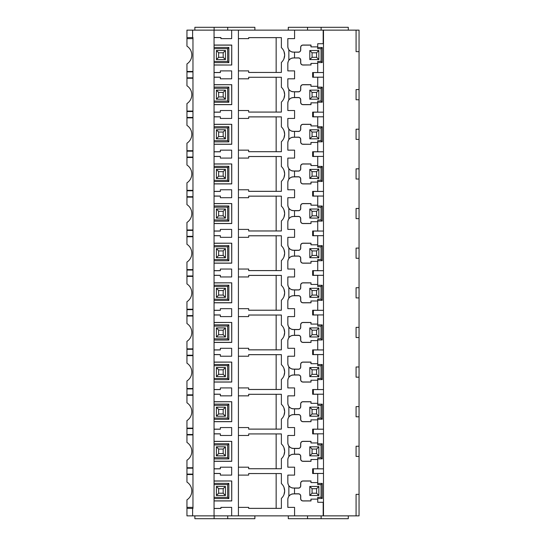 <?xml version="1.0" encoding="UTF-8"?>
<svg xmlns="http://www.w3.org/2000/svg" width="546" height="546" viewBox="0 0 546 546"><rect width="100%" height="100%" fill="white"/><g stroke="black" fill="none" stroke-linecap="round" stroke-linejoin="round"><path stroke-width="0.82" d="M359.05 494.355L356.081 494.355L356.081 515.868L359.05 515.868L359.05 51.645L356.081 51.645L356.081 30.132L238.418 30.132L238.418 515.868L294.574 515.868L294.574 507.377L287.831 507.377L287.831 499.453L287.844 507.377M356.081 30.132L359.05 30.132L359.05 51.645M294.574 515.868L323.491 515.868L323.491 30.132M359.05 89.571L356.081 89.571L356.081 99.768L359.05 99.768M359.05 129.204L356.081 129.204L356.081 139.394L359.05 139.394M359.05 168.83L356.081 168.83L356.081 179.02L359.05 179.02M359.05 208.463L356.081 208.463L356.081 218.653L359.05 218.653M359.05 248.089L356.081 248.089L356.081 258.278L359.05 258.278M359.05 287.722L356.081 287.722L356.081 297.911L359.05 297.911M359.05 327.347L356.081 327.347L356.081 337.537L359.05 337.537M359.05 366.98L356.081 366.98L356.081 377.17L359.05 377.17M359.05 406.606L356.081 406.606L356.081 416.796L359.05 416.796M359.05 446.232L356.081 446.232L356.081 456.429L359.05 456.429M323.491 515.868L356.081 515.868M323.491 77.157L312.64 77.225L317.724 77.218L317.724 86.302L310.933 86.302L310.933 84.76L303.003 84.76A2.266 2.266 0 0 0 300.737 87.026L300.737 89.571A2.259 2.259 0 0 1 298.478 91.837L294.512 91.837L294.512 97.502L298.478 97.502A2.259 2.259 0 0 1 300.737 99.768L300.737 102.314A2.266 2.266 0 0 0 303.003 104.579L310.933 104.579L310.933 102.832L317.724 102.832L317.724 112.155L323.491 112.162L313.349 112.183L313.349 116.783L312.64 116.858L312.64 112.114L313.349 112.183M323.491 72.55L313.349 72.557L313.349 77.157M317.724 77.218L323.491 77.177M317.724 77.184L317.724 87.142L322.256 87.142L322.256 102.198L321.062 101.003L317.724 101.003L317.724 112.155M312.64 112.114L317.724 112.121M323.491 116.783L313.349 116.783M287.844 118.448L287.844 125.805C288.151 129.238 289.994 131.088 293.379 131.354L298.478 131.361C299.809 131.272 300.532 130.555 300.641 129.204L300.737 129.204A2.259 2.259 0 0 1 298.478 131.463L293.379 131.374C291.844 131.484 290.335 130.699 288.854 129.013A5.549 5.549 0 0 1 287.831 125.805L287.831 118.448L294.574 118.448L294.574 110.524L287.831 110.524L287.844 103.16C288.151 99.727 289.994 97.877 293.379 97.618L298.478 97.604C299.809 97.693 300.532 98.416 300.641 99.768L300.641 102.314C300.757 103.788 301.549 104.573 303.003 104.675L311.008 104.655L311.008 102.832M311.008 125.928L311.008 124.311L303.003 124.297C301.549 124.392 300.757 125.177 300.641 126.658L300.641 129.204M317.724 126.768L322.256 126.768L322.256 141.83L317.724 141.83L317.724 140.636L321.062 140.636L321.062 127.962L317.724 127.962L317.724 116.81L317.724 125.928L310.933 125.928L310.933 124.386L303.003 124.386A2.266 2.266 0 0 0 300.737 126.658L300.737 129.204M317.724 116.851L312.64 116.858M281.381 62.435A9.964 9.964 0 0 0 281.381 47.645L281.381 37.619L276.153 37.647L276.153 72.434L281.381 72.441L281.381 62.435L281.381 72.441L248.655 72.461L248.655 70.891L238.418 70.891M238.418 38.623L248.655 38.623L248.655 37.619L281.381 37.619M294.574 30.132L294.574 38.623L287.831 38.623L287.831 46.547A5.549 5.549 0 0 0 288.854 49.754C290.335 51.44 291.844 52.225 293.379 52.116L298.478 52.204A2.259 2.259 0 0 0 300.737 49.945L300.737 47.4A2.266 2.266 0 0 1 303.003 45.127L310.933 45.127L310.933 46.874L317.724 46.874M288.854 60.326A5.549 5.549 0 0 0 287.831 63.534C288.151 60.101 289.994 58.251 293.379 57.985C291.878 57.835 290.37 58.62 288.854 60.326L288.854 49.754M287.831 70.891L287.831 63.534L287.844 70.891L294.574 70.891L294.574 78.815L287.831 78.815L287.831 86.179A5.549 5.549 0 0 0 288.854 89.38C290.335 91.066 291.844 91.858 293.379 91.742L298.478 91.735C299.809 91.646 300.532 90.923 300.641 89.571L300.737 89.571M294.512 97.502L293.379 97.591C291.803 97.502 290.295 98.287 288.854 99.959A5.549 5.549 0 0 0 287.831 103.16L287.831 110.524M311.008 142.465L311.008 144.28L303.003 144.205A2.266 2.266 0 0 1 300.737 141.94L300.737 139.394A2.259 2.259 0 0 0 298.478 137.135L293.379 137.223C291.803 137.128 290.295 137.92 288.854 139.585A5.549 5.549 0 0 0 287.831 142.793L287.831 150.15L294.574 150.15L294.574 158.074L287.831 158.074L287.831 165.438A5.549 5.549 0 0 0 288.854 168.639C290.335 170.325 291.844 171.116 293.379 171L294.512 171.035L294.512 176.822L293.379 176.877L298.478 176.863C299.809 176.952 300.532 177.668 300.641 179.02L300.641 181.572C300.757 183.046 301.549 183.831 303.003 183.927L311.008 183.913L311.008 182.091M293.379 176.849C291.803 176.761 290.295 177.546 288.854 179.218A5.549 5.549 0 0 0 287.831 182.419L287.831 189.776L294.574 189.776L294.574 197.707L287.831 197.707L287.831 205.064A5.549 5.549 0 0 0 288.854 208.272C290.335 209.957 291.844 210.742 293.379 210.633L294.512 210.66L294.512 216.448L293.379 216.503L298.478 216.489C299.809 216.578 300.532 217.301 300.641 218.653L300.641 221.198C300.757 222.672 301.549 223.464 303.003 223.56L311.008 223.539L311.008 221.724M287.844 229.409L287.831 222.051C288.151 218.612 289.994 216.769 293.379 216.503C291.803 216.387 290.295 217.178 288.854 218.844A5.549 5.549 0 0 0 287.831 222.051L287.831 229.409L294.574 229.409L294.574 237.333L287.831 237.333L287.831 244.697A5.549 5.549 0 0 0 288.854 247.898C290.335 249.583 291.844 250.375 293.379 250.259L294.512 250.293L294.512 256.081L293.379 256.135L298.478 256.122C299.809 256.21 300.532 256.927 300.641 258.278L300.641 260.831C300.757 262.305 301.549 263.09 303.003 263.186L311.008 263.172L311.008 261.35M293.379 256.108C291.803 256.019 290.295 256.804 288.854 258.476A5.549 5.549 0 0 0 287.831 261.677L287.831 269.035L294.574 269.035L294.574 276.965L287.831 276.965L287.831 284.323A5.549 5.549 0 0 0 288.854 287.524C290.335 289.216 291.844 290.001 293.379 289.892L294.512 289.919L294.512 295.707L293.379 295.761L298.478 295.748C299.809 295.836 300.532 296.56 300.641 297.911L300.641 300.457C300.757 301.931 301.549 302.723 303.003 302.818L311.008 302.798L311.008 300.983M293.379 295.741C291.803 295.645 290.295 296.437 288.854 298.102A5.549 5.549 0 0 0 287.831 301.303L287.831 308.667L294.574 308.667L294.574 316.591L287.831 316.591L287.831 323.949A5.549 5.549 0 0 0 288.854 327.156C290.335 328.842 291.844 329.634 293.379 329.518L294.512 329.552L294.512 335.34L293.379 335.387L298.478 335.38C299.809 335.469 300.532 336.186 300.641 337.537L300.641 340.083C300.757 341.564 301.549 342.349 303.003 342.444L311.008 342.431L311.008 340.608M287.844 348.293L287.831 340.936C288.151 337.503 289.994 335.654 293.379 335.387C291.803 335.278 290.295 336.063 288.854 337.728A5.549 5.549 0 0 0 287.831 340.936L287.831 348.293L294.574 348.293L294.574 356.224L287.831 356.224L287.831 363.581A5.549 5.549 0 0 0 288.854 366.782C290.335 368.475 291.844 369.26 293.379 369.151L294.512 369.178L294.512 374.965L293.379 375.02L298.478 375.006C299.809 375.095 300.532 375.819 300.641 377.17L300.641 379.716C300.757 381.19 301.549 381.982 303.003 382.077L311.008 382.057L311.008 380.234M293.379 375C291.803 374.904 290.295 375.689 288.854 377.361A5.549 5.549 0 0 0 287.831 380.562L287.831 387.926L294.574 387.926L294.574 395.85L287.831 395.85L287.831 403.207A5.549 5.549 0 0 0 288.854 406.415C290.335 408.101 291.844 408.886 293.379 408.777L294.512 408.804L294.512 414.598L293.379 414.646L298.478 414.639C299.809 414.728 300.532 415.445 300.641 416.796L300.641 419.342C300.757 420.823 301.549 421.608 303.003 421.703L311.008 421.689L311.008 419.867M293.379 414.626C291.803 414.53 290.295 415.322 288.854 416.987A5.549 5.549 0 0 0 287.831 420.195L287.831 427.552L294.574 427.552L294.574 435.476L287.831 435.476L287.831 442.84A5.549 5.549 0 0 0 288.854 446.041C290.335 447.734 291.844 448.519 293.379 448.409L294.512 448.437L294.512 454.224L293.379 454.279L298.478 454.265C299.809 454.354 300.532 455.077 300.641 456.429L300.641 458.974C300.757 460.449 301.549 461.233 303.003 461.336L311.008 461.315L311.008 459.493M287.844 467.185L287.831 459.821C288.151 456.388 289.994 454.538 293.379 454.279C291.803 454.163 290.295 454.948 288.854 456.62A5.549 5.549 0 0 0 287.831 459.821L287.831 467.185L294.574 467.185L294.574 475.109L287.831 475.109L287.831 482.466A5.549 5.549 0 0 0 288.854 485.674C290.335 487.36 291.844 488.144 293.379 488.035L294.512 488.063L294.512 493.857L293.379 493.905C289.994 494.171 288.151 496.021 287.844 499.453L287.831 499.453A5.549 5.549 0 0 1 288.854 496.246C290.295 494.58 291.803 493.789 293.379 493.884L298.478 493.898C299.809 493.987 300.532 494.703 300.641 496.055L300.641 498.6C300.757 500.081 301.549 500.866 303.003 500.962L311.008 500.941L311.008 499.126M238.418 507.377L248.655 507.377L248.655 508.381L281.381 508.381L281.381 498.355A9.964 9.964 0 0 0 281.381 483.565L281.381 473.559L281.381 483.565M248.655 508.353L276.153 508.353L276.153 473.566L281.381 473.559L248.655 473.539L248.655 475.109L238.418 475.109M248.655 468.748L281.381 468.748L281.381 458.722A9.964 9.964 0 0 0 281.381 443.939L281.381 433.927L276.153 433.933L276.153 468.727L248.655 468.727L248.655 467.185L238.418 467.185M281.381 458.722L281.381 468.748L276.153 468.727M238.418 435.476L248.655 435.476L248.655 433.913L281.381 433.913L281.381 443.939M281.381 419.096A9.964 9.964 0 0 0 281.381 404.306L281.381 394.301L276.153 394.308L276.153 429.095L281.381 429.101L281.381 419.096L281.381 429.122L248.655 429.122L248.655 427.552L238.418 427.552M238.418 395.85L248.655 395.85L248.655 394.28L281.381 394.28L281.381 404.306M281.381 379.463A9.964 9.964 0 0 0 281.381 364.68L281.381 354.668L276.153 354.675L276.153 389.469L281.381 389.475L281.381 379.463L281.381 389.489L248.655 389.489L248.655 387.926L238.418 387.926M238.418 356.224L248.655 356.224L248.655 354.654L281.381 354.654L281.381 364.68M248.655 349.863L281.381 349.863L281.381 339.837A9.964 9.964 0 0 0 281.381 325.047L281.381 315.042L276.153 315.049L276.153 349.843L248.655 349.836L248.655 348.293L238.418 348.293M281.381 339.837L281.381 349.863L276.153 349.843M238.418 316.591L248.655 316.591L248.655 315.022L281.381 315.022L281.381 325.047M281.381 300.204A9.964 9.964 0 0 0 281.381 285.421L281.381 275.416L276.153 275.416L276.153 310.21L281.381 310.217L281.381 300.204L281.381 310.237L248.655 310.237L248.655 308.667L238.418 308.667M238.418 276.965L248.655 276.965L248.655 275.396L281.381 275.396L281.381 285.421M281.381 260.579A9.964 9.964 0 0 0 281.381 245.796L281.381 235.783L276.153 235.79L276.153 270.584L281.381 270.584L281.381 260.579L281.381 270.604L248.655 270.604L248.655 269.035L238.418 269.035M238.418 237.333L248.655 237.333L248.655 235.763L281.381 235.763L281.381 245.796M281.381 220.946A9.964 9.964 0 0 0 281.381 206.163L281.381 196.157L276.153 196.157L276.153 230.951L281.381 230.958L281.381 220.946L281.381 230.978L248.655 230.978L248.655 229.409L238.418 229.409M238.418 197.707L248.655 197.707L248.655 196.137L281.381 196.137L281.381 206.163M248.655 191.346L281.381 191.346L281.381 181.32A9.964 9.964 0 0 0 281.381 166.537L281.381 156.525L276.153 156.531L276.153 191.325L248.655 191.325L248.655 189.776L238.418 189.776M281.381 181.32L281.381 191.346L276.153 191.325M238.418 158.074L248.655 158.074L248.655 156.511L281.381 156.511L281.381 166.537M281.381 141.694A9.964 9.964 0 0 0 281.381 126.904L281.381 116.899L276.153 116.905L276.153 151.692L281.381 151.699L281.381 141.694L281.381 151.72L248.655 151.72L248.655 150.15L238.418 150.15M238.418 118.448L248.655 118.448L248.655 116.878L281.381 116.878L281.381 126.904M281.381 102.061A9.964 9.964 0 0 0 281.381 87.278L281.381 77.266L276.153 77.273L276.153 112.066L281.381 112.073L281.381 102.061L281.381 112.087L248.655 112.087L248.655 110.524L238.418 110.524M238.418 78.815L248.655 78.815L248.655 77.252L281.381 77.252L281.381 87.278M214.059 72.57L220.352 72.543L220.352 70.891L231.661 70.891L231.661 78.815L220.352 78.815L220.352 77.17L214.059 77.136M214.059 72.481L220.352 72.481M214.059 65.029L231.75 65.029L214.059 64.947M214.059 45.052L231.75 45.052L231.75 65.029M214.059 37.599L220.918 37.599M238.418 30.132L231.661 30.132L231.661 38.623L220.918 38.623L220.918 37.544L214.059 37.51M192.608 30.132L186.95 30.132L186.95 37.654L192.608 37.565L192.608 30.132L214.059 30.132L214.059 515.868L238.418 515.868M231.661 515.868L231.661 507.377L220.918 507.377L220.918 508.456L214.059 508.49M214.059 508.401L220.918 508.401M214.059 500.948L231.75 500.948L231.75 480.971L214.059 481.053M214.059 480.971L231.75 480.971M214.059 473.518L220.352 473.518M214.059 468.864L220.352 468.83L220.352 467.185L231.661 467.185L231.661 475.109L220.352 475.109L220.352 473.457L214.059 473.43M214.059 468.768L220.352 468.768M214.059 461.315L231.75 461.315L231.75 441.345L214.059 441.421M214.059 441.345L231.75 441.345M214.059 433.893L220.352 433.893M214.059 429.231L220.352 429.204L220.352 427.552L231.661 427.552L231.661 435.476L220.352 435.476L220.352 433.831L214.059 433.797M214.059 429.142L220.352 429.142M214.059 421.689L231.75 421.689L231.75 401.713L214.059 401.795M214.059 401.713L231.75 401.713M214.059 394.26L220.352 394.26M214.059 389.605L220.352 389.571L220.352 387.926L231.661 387.926L231.661 395.85L220.352 395.85L220.352 394.205L214.059 394.171M214.059 389.51L220.352 389.51M214.059 382.057L231.75 382.057L231.75 362.087L214.059 362.169M214.059 362.087L231.75 362.087M214.059 354.634L220.352 354.634M214.059 349.979L220.352 349.945L220.352 348.293L231.661 348.293L231.661 356.224L220.352 356.224L220.352 354.572L214.059 354.538M214.059 349.884L220.352 349.884M214.059 342.431L231.75 342.431L231.75 322.454L214.059 322.536M214.059 322.454L231.75 322.454M214.059 315.001L220.352 315.001M214.059 310.346L220.352 310.312L220.352 308.667L231.661 308.667L231.661 316.591L220.352 316.591L220.352 314.946L214.059 314.912M214.059 310.258L220.352 310.258M214.059 302.798L231.75 302.798L231.75 282.828L214.059 282.91M214.059 282.828L231.75 282.828M214.059 275.375L220.352 275.375M214.059 270.72L220.352 270.686L220.352 269.035L231.661 269.035L231.661 276.965L220.352 276.965L220.352 275.314L214.059 275.28M214.059 270.625L220.352 270.625M214.059 263.172L231.75 263.172L231.75 243.202L214.059 243.277M214.059 243.202L231.75 243.202M214.059 235.742L220.352 235.742M214.059 231.088L220.352 231.054L220.352 229.409L231.661 229.409L231.661 237.333L220.352 237.333L220.352 235.688L214.059 235.654M214.059 230.999L220.352 230.999M214.059 223.546L231.75 223.546L231.75 203.569L214.059 203.651M214.059 203.569L231.75 203.569M214.059 196.116L220.352 196.116M214.059 191.462L220.352 191.428L220.352 189.776L231.661 189.776L231.661 197.707L220.352 197.707L220.352 196.055L214.059 196.021M214.059 191.366L220.352 191.366M214.059 183.913L231.75 183.913L231.75 163.943L214.059 164.018M214.059 163.943L231.75 163.943M214.059 156.49L220.352 156.49M214.059 151.829L220.352 151.795L220.352 150.15L231.661 150.15L231.661 158.074L220.352 158.074L220.352 156.429L214.059 156.395M214.059 151.74L220.352 151.74M214.059 144.287L231.75 144.287L231.75 124.311L214.059 124.392M214.059 124.311L231.75 124.311M214.059 116.858L220.352 116.858M214.059 112.203L220.352 112.169L220.352 110.524L231.661 110.524L231.661 118.448L220.352 118.448L220.352 116.796L214.059 116.769M214.059 112.107L220.352 112.107M214.059 104.655L231.75 104.655L231.75 84.685L214.059 84.76M214.059 84.685L231.75 84.685M214.059 77.232L220.352 77.232M192.963 474.105L186.95 474.105L186.95 482.084A10.531 10.531 0 0 1 186.95 499.836L186.95 508.346L192.963 508.435L192.963 37.565L192.608 37.565M186.95 508.346L186.95 515.868L214.059 515.868M192.963 77.819L186.95 77.819L186.95 71.895L192.963 71.895M186.95 77.819L186.95 78.249L192.963 78.249M186.95 78.249L186.95 85.79A10.531 10.531 0 0 1 186.95 103.549L186.95 111.084L192.963 111.084M186.95 111.084L186.95 111.52L192.963 111.52M192.963 117.445L186.95 117.445L186.95 111.52M186.95 117.445L186.95 125.416A10.531 10.531 0 0 1 186.95 143.175L186.95 150.716L192.963 150.716M186.95 71.895L186.95 63.916A10.531 10.531 0 0 0 186.95 46.164L186.95 38.623L192.963 38.623M186.95 71.458L192.963 71.458M186.95 37.654L186.95 38.623M231.661 30.132L214.059 30.132M323.177 30.132L323.177 43.721M317.724 47.509L322.256 47.509L321.062 48.703L317.724 48.703L317.724 43.721L323.491 43.721M323.491 72.529L317.724 72.529L317.724 61.377L321.062 61.377L321.062 48.703M317.724 72.529L317.724 63.411L310.933 63.411L310.933 64.954L303.003 64.954A2.266 2.266 0 0 1 300.737 62.681L300.737 60.135A2.259 2.259 0 0 0 298.478 57.876L293.379 57.965L298.478 57.978C299.809 58.067 300.532 58.784 300.641 60.135L300.641 62.681C300.757 64.162 301.549 64.947 303.003 65.042L310.933 64.954M313.349 72.557L317.724 72.488M312.64 72.481L312.64 77.225M311.008 86.302L310.933 84.76M300.737 87.026L300.641 87.026C300.757 85.551 301.549 84.767 303.003 84.664L311.008 84.685M300.641 87.026L300.641 89.571M287.844 78.815L287.844 86.179C288.151 89.612 289.994 91.462 293.379 91.721L294.512 91.837M311.008 63.411L311.008 65.029M317.724 87.142L317.724 88.336L321.062 88.336L322.256 87.142M321.062 101.003L321.062 88.336M318.857 90.138L309.8 90.138L312.066 92.404L312.066 96.935L316.591 96.935L318.857 99.201L318.857 90.138L316.591 92.404L312.066 92.404M316.591 92.404L316.591 96.935M309.8 90.138L309.8 99.201L318.857 99.201M309.8 99.201L312.066 96.935M287.844 38.623L287.844 46.547C288.151 49.979 289.994 51.829 293.379 52.095L298.478 52.102C299.809 52.013 300.532 51.297 300.641 49.945L300.641 47.4C300.757 45.919 301.549 45.134 303.003 45.038L311.008 45.059L311.008 46.874M294.512 52.204L294.512 57.876M322.256 47.509L322.256 62.572L321.062 61.377M312.066 57.303L316.591 57.303L318.857 59.569L309.8 59.569L312.066 57.303L312.066 52.778L316.591 52.778L318.857 50.512L309.8 50.512L312.066 52.778M309.8 59.569L309.8 50.512M316.591 57.303L316.591 52.778M318.857 59.569L318.857 50.512M194.874 30.132L194.874 27.3L254.886 27.3L254.886 30.132M214.121 30.132L214.121 27.3M227.709 30.132L227.709 27.3M288.288 30.132L288.288 27.3L348.293 27.3L348.293 30.132M307.535 30.132L307.535 27.3M321.123 30.132L321.123 27.3M186.95 117.881L192.963 117.881M186.95 150.716L186.95 151.153L192.963 151.153M192.963 157.071L186.95 157.071L186.95 151.153M186.95 157.071L186.95 165.049A10.531 10.531 0 0 1 186.95 182.808L186.95 190.342L192.963 190.342M186.95 157.507L192.963 157.507M186.95 190.342L186.95 190.779L192.963 190.779M192.963 196.703L186.95 196.703L186.95 190.779M186.95 196.703L186.95 204.675A10.531 10.531 0 0 1 186.95 222.434L186.95 229.975L192.963 229.975M186.95 197.14L192.963 197.14M186.95 229.975L186.95 230.412L192.963 230.412M192.963 236.329L186.95 236.329L186.95 230.412M186.95 236.329L186.95 244.308A10.531 10.531 0 0 1 186.95 262.066L186.95 269.601L192.963 269.601M186.95 236.766L192.963 236.766M186.95 269.601L186.95 270.038L192.963 270.038M192.963 275.962L186.95 275.962L186.95 270.038M186.95 275.962L186.95 283.934A10.531 10.531 0 0 1 186.95 301.692L186.95 309.234L192.963 309.234M186.95 276.399L192.963 276.399M186.95 309.234L186.95 309.671L192.963 309.671M192.963 315.588L186.95 315.588L186.95 309.671M186.95 315.588L186.95 323.566A10.531 10.531 0 0 1 186.95 341.325L186.95 348.86L192.963 348.86M186.95 316.025L192.963 316.025M186.95 348.86L186.95 349.297L192.963 349.297M192.963 355.221L186.95 355.221L186.95 349.297M186.95 355.221L186.95 363.192A10.531 10.531 0 0 1 186.95 380.951L186.95 388.493L192.963 388.493M186.95 355.658L192.963 355.658M186.95 388.493L186.95 388.929L192.963 388.929M192.963 394.847L186.95 394.847L186.95 388.929M186.95 394.847L186.95 402.825A10.531 10.531 0 0 1 186.95 420.577L186.95 428.119L192.963 428.119M186.95 395.284L192.963 395.284M186.95 428.119L186.95 428.555L192.963 428.555M192.963 434.48L186.95 434.48L186.95 428.555M186.95 434.48L186.95 442.451A10.531 10.531 0 0 1 186.95 460.21L186.95 467.751L192.963 467.751M186.95 434.916L192.963 434.916M186.95 467.751L186.95 468.181L192.963 468.181M186.95 474.105L186.95 468.181M186.95 474.542L192.963 474.542M186.95 507.377L192.963 507.377M323.177 515.868L323.177 502.279M294.512 493.796L298.478 493.796A2.259 2.259 0 0 1 300.737 496.055L300.737 498.6A2.266 2.266 0 0 0 303.003 500.873L310.933 500.873L310.933 499.126L317.724 499.126M323.491 473.471L317.724 473.471L317.724 482.589L310.933 482.589L310.933 481.046L303.003 481.046A2.266 2.266 0 0 0 300.737 483.319L300.737 485.865A2.259 2.259 0 0 1 298.478 488.124L294.512 488.124M321.062 484.623L317.724 484.623L317.724 483.428L322.256 483.428L321.062 484.623L321.062 497.297L317.724 497.297L317.724 502.279L323.491 502.279M311.008 482.589L310.933 481.046M287.844 475.109L287.844 482.466C288.151 485.899 289.994 487.749 293.379 488.015L298.478 488.022C299.809 487.933 300.532 487.216 300.641 485.865L300.737 485.865M311.008 480.971L303.003 480.958C301.549 481.053 300.757 481.838 300.641 483.319L300.641 485.865M317.724 473.512L312.64 473.518L312.64 468.775L323.491 468.823M311.008 461.315L310.933 459.493L317.724 459.493L317.724 468.782M287.844 435.476L287.844 442.84C288.151 446.273 289.994 448.123 293.379 448.382L298.478 448.396C299.809 448.307 300.532 447.583 300.641 446.232L300.737 446.232A2.259 2.259 0 0 1 298.478 448.498L294.512 448.498M311.008 442.963L311.008 441.345L303.003 441.325C301.549 441.427 300.757 442.212 300.641 443.686L300.641 446.232M323.491 429.217L313.349 429.217L313.349 433.817L323.491 433.817L317.724 433.845L317.724 442.963L310.933 442.963L310.933 441.421L303.003 441.421A2.266 2.266 0 0 0 300.737 443.686L300.737 446.232M317.724 433.879L312.64 433.886L312.64 429.142L323.491 429.19M311.008 421.689L310.933 419.867L317.724 419.867L317.724 429.149M287.844 427.552L287.831 420.195C288.151 416.762 289.994 414.912 293.379 414.646M287.844 395.85L287.844 403.207C288.151 406.64 289.994 408.49 293.379 408.756L298.478 408.763C299.809 408.674 300.532 407.958 300.641 406.606L300.737 406.606A2.259 2.259 0 0 1 298.478 408.865L294.512 408.865M311.008 403.33L311.008 401.72L303.003 401.699C301.549 401.795 300.757 402.579 300.641 404.06L300.641 406.606M323.491 394.212L317.724 394.212L317.724 403.33L310.933 403.33L310.933 401.795L303.003 401.795A2.266 2.266 0 0 0 300.737 404.06L300.737 406.606M317.724 394.253L312.64 394.26L312.64 389.516L323.491 389.564L313.349 389.585L313.349 394.185L312.64 394.26M311.008 382.057L310.933 380.234L317.724 380.234L317.724 389.523M287.844 387.926L287.831 380.562C288.151 377.129 289.994 375.279 293.379 375.02M287.844 356.224L287.844 363.581C288.151 367.014 289.994 368.864 293.379 369.123L298.478 369.137C299.809 369.048 300.532 368.332 300.641 366.98L300.737 366.98A2.259 2.259 0 0 1 298.478 369.239L294.512 369.239M311.008 363.704L311.008 362.087L303.003 362.073C301.549 362.169 300.757 362.953 300.641 364.428L300.641 366.98M323.491 354.586L317.724 354.586L317.724 363.704L310.933 363.704L310.933 362.162L303.003 362.162A2.266 2.266 0 0 0 300.737 364.428L300.737 366.98M317.724 354.62L312.64 354.627L312.64 349.89L323.491 349.931M311.008 342.431L310.933 340.608L317.724 340.608L317.724 349.89M287.844 316.591L287.844 323.949C288.151 327.388 289.994 329.231 293.379 329.497L298.478 329.511C299.809 329.422 300.532 328.699 300.641 327.347L300.737 327.347A2.259 2.259 0 0 1 298.478 329.607L294.512 329.607M311.008 324.071L311.008 322.461L303.003 322.44C301.549 322.536 300.757 323.328 300.641 324.802L300.641 327.347M323.491 310.326L313.349 310.326L313.349 314.926L323.491 314.933L317.724 314.953L317.724 324.071L310.933 324.071L310.933 322.536L303.003 322.536A2.266 2.266 0 0 0 300.737 324.802L300.737 327.347M317.724 314.994L312.64 315.001L312.64 310.258L323.491 310.305M311.008 302.798L310.933 300.983L317.724 300.983L317.724 310.264M287.844 308.667L287.831 301.303C288.151 297.87 289.994 296.028 293.379 295.761M287.844 276.965L287.844 284.323C288.151 287.756 289.994 289.605 293.379 289.865L298.478 289.878C299.809 289.79 300.532 289.073 300.641 287.722L300.737 287.722A2.259 2.259 0 0 1 298.478 289.981L294.512 289.981M311.008 284.446L311.008 282.828L303.003 282.814C301.549 282.91 300.757 283.695 300.641 285.169L300.641 287.722M323.491 275.327L317.724 275.327L317.724 284.446L310.933 284.446L310.933 282.903L303.003 282.903A2.266 2.266 0 0 0 300.737 285.169L300.737 287.722M317.724 275.368L312.64 275.368L312.64 270.632L323.491 270.673M311.008 263.172L310.933 261.35L317.724 261.35L317.724 270.632M287.844 269.035L287.831 261.677C288.151 258.244 289.994 256.395 293.379 256.135M287.844 237.333L287.844 244.697C288.151 248.13 289.994 249.972 293.379 250.239L298.478 250.252C299.809 250.164 300.532 249.44 300.641 248.089L300.737 248.089A2.259 2.259 0 0 1 298.478 250.355L294.512 250.355M311.008 244.813L311.008 243.202L303.003 243.182C301.549 243.277 300.757 244.069 300.641 245.543L300.641 248.089M323.491 235.695L317.724 235.695L317.724 244.813L310.933 244.813L310.933 243.277L303.003 243.277A2.266 2.266 0 0 0 300.737 245.543L300.737 248.089M317.724 235.735L312.64 235.742L312.64 230.999L323.491 231.047L313.349 231.074L313.349 235.674L312.64 235.742M311.008 223.539L310.933 221.724L317.724 221.724L317.724 231.006M287.844 197.707L287.844 205.064C288.151 208.497 289.994 210.346 293.379 210.613L298.478 210.62C299.809 210.531 300.532 209.814 300.641 208.463L300.737 208.463A2.259 2.259 0 0 1 298.478 210.722L294.512 210.722M311.008 205.187L311.008 203.569L303.003 203.556C301.549 203.651 300.757 204.436 300.641 205.917L300.641 208.463M323.491 196.069L317.724 196.069L317.724 205.187L310.933 205.187L310.933 203.644L303.003 203.644A2.266 2.266 0 0 0 300.737 205.917L300.737 208.463M317.724 196.11L312.64 196.11L312.64 191.373L323.491 191.414M311.008 183.913L310.933 182.091L317.724 182.091L317.724 191.38M287.844 189.776L287.831 182.419C288.151 178.986 289.994 177.136 293.379 176.877M287.844 158.074L287.844 165.438C288.151 168.871 289.994 170.721 293.379 170.98L298.478 170.994C299.809 170.905 300.532 170.181 300.641 168.83L300.737 168.83A2.259 2.259 0 0 1 298.478 171.096L294.512 171.096M311.008 165.561L311.008 163.943L303.003 163.923C301.549 164.018 300.757 164.81 300.641 166.284L300.641 168.83M323.491 151.808L313.349 151.815L313.349 156.415L323.491 156.415L317.724 156.443L317.724 165.561L310.933 165.561L310.933 164.018L303.003 164.018A2.266 2.266 0 0 0 300.737 166.284L300.737 168.83M317.724 156.477L312.64 156.484L312.64 151.74L323.491 151.788M310.933 144.205L310.933 142.465L317.724 142.465L317.724 151.747M311.008 144.28L303.003 144.301C301.549 144.205 300.757 143.421 300.641 141.94L300.737 141.94M287.844 150.15L287.831 142.793C288.151 139.36 289.994 137.51 293.379 137.244L298.478 137.237C299.809 137.326 300.532 138.042 300.641 139.394L300.641 141.94M317.724 116.81L323.491 116.81M317.724 141.83L317.724 151.788M312.64 151.74L313.349 151.815M313.349 156.415L312.64 156.484M317.724 156.443L317.724 166.4L322.256 166.4L322.256 181.456L321.062 180.262L317.724 180.262L317.724 191.414M323.491 191.441L313.349 191.441L313.349 196.041L312.64 196.11M312.64 191.373L313.349 191.441M323.491 196.041L313.349 196.041M317.724 196.069L317.724 206.026L322.256 206.026L322.256 221.089L321.062 219.895L317.724 219.895L317.724 231.047M312.64 230.999L313.349 231.074M323.491 235.674L313.349 235.674M317.724 235.695L317.724 245.659L322.256 245.659L322.256 260.715L321.062 259.521L317.724 259.521L317.724 270.673M323.491 270.7L313.349 270.7L313.349 275.3L312.64 275.368M312.64 270.632L313.349 270.7M323.491 275.3L313.349 275.3M317.724 275.327L317.724 285.285L322.256 285.285L322.256 300.341L321.062 299.153L317.724 299.153L317.724 310.305M312.64 310.258L313.349 310.326M313.349 314.926L312.64 315.001M317.724 314.953L317.724 324.911L322.256 324.911L322.256 339.974L321.062 338.779L317.724 338.779L317.724 349.931M323.491 349.959L313.349 349.959L313.349 354.559L312.64 354.627M312.64 349.89L313.349 349.959M323.491 354.559L313.349 354.559M317.724 354.586L317.724 364.544L322.256 364.544L322.256 379.6L321.062 378.412L317.724 378.412L317.724 389.557M312.64 389.516L313.349 389.585M323.491 394.192L313.349 394.185M317.724 394.212L317.724 404.17L322.256 404.17L322.256 419.232L321.062 418.038L317.724 418.038L317.724 429.19M312.64 429.142L313.349 429.217M313.349 433.817L312.64 433.886M317.724 433.845L317.724 443.802L322.256 443.802L322.256 458.858L321.062 457.664L317.724 457.664L317.724 468.816M323.491 468.843L313.349 468.843L313.349 473.443L312.64 473.518M312.64 468.775L313.349 468.843M323.491 473.45L313.349 473.443M317.724 473.471L317.724 483.428M322.256 483.428L322.256 498.491L321.062 497.297M294.512 454.163L298.478 454.163A2.259 2.259 0 0 1 300.737 456.429L300.737 458.974A2.266 2.266 0 0 0 303.003 461.24L310.933 461.24M321.062 457.664L321.062 444.997L317.724 444.997L317.724 443.802M322.256 443.802L321.062 444.997M318.857 446.799L309.8 446.799L312.066 449.065L312.066 453.596L316.591 453.596L318.857 455.862L318.857 446.799L316.591 449.065L312.066 449.065M316.591 449.065L316.591 453.596M309.8 446.799L309.8 455.862L318.857 455.862M309.8 455.862L312.066 453.596M294.512 414.537L298.478 414.537A2.259 2.259 0 0 1 300.737 416.796L300.737 419.342A2.266 2.266 0 0 0 303.003 421.614L310.933 421.614M321.062 418.038L321.062 405.364L317.724 405.364L317.724 404.17M322.256 404.17L321.062 405.364M318.857 407.173L309.8 407.173L312.066 409.439L312.066 413.964L316.591 413.964L318.857 416.229L318.857 407.173L316.591 409.439L312.066 409.439M316.591 409.439L316.591 413.964M309.8 407.173L309.8 416.229L318.857 416.229M309.8 416.229L312.066 413.964M294.512 374.904L298.478 374.904A2.259 2.259 0 0 1 300.737 377.17L300.737 379.716A2.266 2.266 0 0 0 303.003 381.982L310.933 381.982M321.062 378.412L321.062 365.738L317.724 365.738L317.724 364.544M322.256 364.544L321.062 365.738M318.857 367.547L309.8 367.547L312.066 369.806L312.066 374.338L316.591 374.338L318.857 376.603L318.857 367.547L316.591 369.806L312.066 369.806M316.591 369.806L316.591 374.338M309.8 367.547L309.8 376.603L318.857 376.603M309.8 376.603L312.066 374.338M294.512 335.278L298.478 335.278A2.259 2.259 0 0 1 300.737 337.537L300.737 340.083A2.266 2.266 0 0 0 303.003 342.356L310.933 342.356M321.062 338.779L321.062 326.105L317.724 326.105L317.724 324.911M322.256 324.911L321.062 326.105M318.857 327.914L309.8 327.914L312.066 330.18L312.066 334.705L316.591 334.705L318.857 336.971L318.857 327.914L316.591 330.18L312.066 330.18M316.591 330.18L316.591 334.705M309.8 327.914L309.8 336.971L318.857 336.971M309.8 336.971L312.066 334.705M294.512 295.645L298.478 295.645A2.259 2.259 0 0 1 300.737 297.911L300.737 300.457A2.266 2.266 0 0 0 303.003 302.723L310.933 302.723M321.062 299.153L321.062 286.479L317.724 286.479L317.724 285.285M322.256 285.285L321.062 286.479M318.857 288.288L309.8 288.288L312.066 290.547L312.066 295.079L316.591 295.079L318.857 297.345L318.857 288.288L316.591 290.547L312.066 290.547M316.591 290.547L316.591 295.079M309.8 288.288L309.8 297.345L318.857 297.345M309.8 297.345L312.066 295.079M294.512 256.019L298.478 256.019A2.259 2.259 0 0 1 300.737 258.278L300.737 260.831A2.266 2.266 0 0 0 303.003 263.097L310.933 263.097M321.062 259.521L321.062 246.847L317.724 246.847L317.724 245.659M322.256 245.659L321.062 246.847M318.857 248.655L309.8 248.655L312.066 250.921L312.066 255.453L316.591 255.453L318.857 257.712L318.857 248.655L316.591 250.921L312.066 250.921M316.591 250.921L316.591 255.453M309.8 248.655L309.8 257.712L318.857 257.712M309.8 257.712L312.066 255.453M294.512 216.393L298.478 216.393A2.259 2.259 0 0 1 300.737 218.653L300.737 221.198A2.266 2.266 0 0 0 303.003 223.464L310.933 223.464M321.062 219.895L321.062 207.221L317.724 207.221L317.724 206.026M322.256 206.026L321.062 207.221M318.857 209.029L309.8 209.029L312.066 211.295L312.066 215.82L316.591 215.82L318.857 218.086L318.857 209.029L316.591 211.295L312.066 211.295M316.591 211.295L316.591 215.82M309.8 209.029L309.8 218.086L318.857 218.086M309.8 218.086L312.066 215.82M294.512 176.761L298.478 176.761A2.259 2.259 0 0 1 300.737 179.02L300.737 181.572A2.266 2.266 0 0 0 303.003 183.838L310.933 183.838M321.062 180.262L321.062 167.588L317.724 167.588L317.724 166.4M322.256 166.4L321.062 167.588M318.857 169.397L309.8 169.397L312.066 171.662L312.066 176.194L316.591 176.194L318.857 178.453L318.857 169.397L316.591 171.662L312.066 171.662M316.591 171.662L316.591 176.194M309.8 169.397L309.8 178.453L318.857 178.453M309.8 178.453L312.066 176.194M294.512 137.135L294.512 131.463M322.256 126.768L321.062 127.962M322.256 141.83L321.062 140.636M318.857 129.771L309.8 129.771L312.066 132.036L312.066 136.561L316.591 136.561L318.857 138.827L318.857 129.771L316.591 132.036L312.066 132.036M316.591 132.036L316.591 136.561M309.8 129.771L309.8 138.827L318.857 138.827M309.8 138.827L312.066 136.561M318.857 486.431L309.8 486.431L312.066 488.697L312.066 493.222L316.591 493.222L318.857 495.488L318.857 486.431L316.591 488.697L312.066 488.697M316.591 488.697L316.591 493.222M309.8 486.431L309.8 495.488L318.857 495.488M309.8 495.488L312.066 493.222M348.293 515.868L348.293 518.7L321.123 518.7L321.123 515.868M288.288 515.868L288.288 518.7L321.123 518.7M307.535 515.868L307.535 518.7M254.886 515.868L254.886 518.7L227.709 518.7L227.709 515.868M194.874 515.868L194.874 518.7L227.709 518.7M214.121 515.868L214.121 518.7M231.75 45.052L231.675 64.947M214.059 45.134L231.675 45.134M214.059 47.454L228.842 47.454L228.842 62.626L227.648 61.432L227.648 48.649L214.059 48.649M214.059 61.432L227.648 61.432M228.842 47.454L227.648 48.649M218.653 57.303L223.178 57.303L225.443 59.569L216.387 59.569L218.653 57.303L218.653 52.778L223.178 52.778L225.443 50.512L216.387 50.512L218.653 52.778M216.387 59.569L216.387 50.512M223.178 57.303L223.178 52.778M225.443 59.569L225.443 50.512M231.75 104.655L231.675 84.76M214.059 104.579L231.675 104.579M214.059 87.08L228.842 87.08L228.842 102.252L227.648 101.065L227.648 88.275L214.059 88.275M214.059 101.065L227.648 101.065M228.842 87.08L227.648 88.275M225.443 90.138L216.387 90.138L218.653 92.404L218.653 96.935L223.178 96.935L225.443 99.201L225.443 90.138L223.178 92.404L218.653 92.404M223.178 92.404L223.178 96.935M216.387 90.138L216.387 99.201L225.443 99.201M216.387 99.201L218.653 96.935M231.75 144.287L231.675 124.392M214.059 144.205L231.675 144.205M214.059 126.713L228.842 126.713L228.842 141.885L227.648 140.691L227.648 127.907L214.059 127.907M214.059 140.691L227.648 140.691M228.842 126.713L227.648 127.907M225.443 129.771L216.387 129.771L218.653 132.036L218.653 136.561L223.178 136.561L225.443 138.827L225.443 129.771L223.178 132.036L218.653 132.036M223.178 132.036L223.178 136.561M216.387 129.771L216.387 138.827L225.443 138.827M216.387 138.827L218.653 136.561M231.75 183.913L231.675 164.018M214.059 183.831L231.675 183.831M214.059 166.339L228.842 166.339L228.842 181.511L227.648 180.323L227.648 167.533L214.059 167.533M214.059 180.323L227.648 180.323M228.842 166.339L227.648 167.533M225.443 169.397L216.387 169.397L218.653 171.662L218.653 176.194L223.178 176.194L225.443 178.453L225.443 169.397L223.178 171.662L218.653 171.662M223.178 171.662L223.178 176.194M216.387 169.397L216.387 178.453L225.443 178.453M216.387 178.453L218.653 176.194M231.75 223.546L231.675 203.651M214.059 223.464L231.675 223.464M214.059 205.972L228.842 205.972L228.842 221.144L227.648 219.949L227.648 207.166L214.059 207.166M214.059 219.949L227.648 219.949M228.842 205.972L227.648 207.166M225.443 209.029L216.387 209.029L218.653 211.295L218.653 215.82L223.178 215.82L225.443 218.086L225.443 209.029L223.178 211.295L218.653 211.295M223.178 211.295L223.178 215.82M216.387 209.029L216.387 218.086L225.443 218.086M216.387 218.086L218.653 215.82M231.75 263.172L231.675 243.277M214.059 263.09L231.675 263.09M214.059 245.598L228.842 245.598L228.842 260.77L227.648 259.582L227.648 246.792L214.059 246.792M214.059 259.582L227.648 259.582M228.842 245.598L227.648 246.792M225.443 248.655L216.387 248.655L218.653 250.921L218.653 255.453L223.178 255.453L225.443 257.712L225.443 248.655L223.178 250.921L218.653 250.921M223.178 250.921L223.178 255.453M216.387 248.655L216.387 257.712L225.443 257.712M216.387 257.712L218.653 255.453M231.75 302.798L231.675 282.91M214.059 302.723L231.675 302.723M214.059 285.23L228.842 285.23L228.842 300.402L227.648 299.208L227.648 286.418L214.059 286.418M214.059 299.208L227.648 299.208M228.842 285.23L227.648 286.418M225.443 288.288L216.387 288.288L218.653 290.547L218.653 295.079L223.178 295.079L225.443 297.345L225.443 288.288L223.178 290.547L218.653 290.547M223.178 290.547L223.178 295.079M216.387 288.288L216.387 297.345L225.443 297.345M216.387 297.345L218.653 295.079M231.75 342.431L231.675 322.536M214.059 342.349L231.675 342.349M214.059 324.856L228.842 324.856L228.842 340.028L227.648 338.834L227.648 326.051L214.059 326.051M214.059 338.834L227.648 338.834M228.842 324.856L227.648 326.051M225.443 327.914L216.387 327.914L218.653 330.18L218.653 334.705L223.178 334.705L225.443 336.971L225.443 327.914L223.178 330.18L218.653 330.18M223.178 330.18L223.178 334.705M216.387 327.914L216.387 336.971L225.443 336.971M216.387 336.971L218.653 334.705M231.75 382.057L231.675 362.169M214.059 381.982L231.675 381.982M214.059 364.489L228.842 364.489L228.842 379.661L227.648 378.467L227.648 365.677L214.059 365.677M214.059 378.467L227.648 378.467M228.842 364.489L227.648 365.677M225.443 367.547L216.387 367.547L218.653 369.806L218.653 374.338L223.178 374.338L225.443 376.603L225.443 367.547L223.178 369.806L218.653 369.806M223.178 369.806L223.178 374.338M216.387 367.547L216.387 376.603L225.443 376.603M216.387 376.603L218.653 374.338M231.75 421.689L231.675 401.795M214.059 421.608L231.675 421.608M214.059 404.115L228.842 404.115L228.842 419.287L227.648 418.093L227.648 405.309L214.059 405.309M214.059 418.093L227.648 418.093M228.842 404.115L227.648 405.309M225.443 407.173L216.387 407.173L218.653 409.439L218.653 413.964L223.178 413.964L225.443 416.229L225.443 407.173L223.178 409.439L218.653 409.439M223.178 409.439L223.178 413.964M216.387 407.173L216.387 416.229L225.443 416.229M216.387 416.229L218.653 413.964M231.75 461.315L231.675 441.421M214.059 461.24L231.675 461.24M214.059 443.748L228.842 443.748L228.842 458.92L227.648 457.725L227.648 444.935L214.059 444.935M214.059 457.725L227.648 457.725M228.842 443.748L227.648 444.935M225.443 446.799L216.387 446.799L218.653 449.065L218.653 453.596L223.178 453.596L225.443 455.862L225.443 446.799L223.178 449.065L218.653 449.065M223.178 449.065L223.178 453.596M216.387 446.799L216.387 455.862L225.443 455.862M216.387 455.862L218.653 453.596M231.75 500.948L231.675 481.053M214.059 500.866L231.675 500.866M214.059 483.374L228.842 483.374L228.842 498.546L227.648 497.351L227.648 484.568L214.059 484.568M214.059 497.351L227.648 497.351M228.842 483.374L227.648 484.568M225.443 486.431L216.387 486.431L218.653 488.697L218.653 493.222L223.178 493.222L225.443 495.488L225.443 486.431L223.178 488.697L218.653 488.697M223.178 488.697L223.178 493.222M216.387 486.431L216.387 495.488L225.443 495.488M216.387 495.488L218.653 493.222M276.153 37.647L248.655 37.647M276.153 72.434L248.655 72.434M283.954 51.344L284.664 55.044L283.954 58.736M281.381 37.64L281.381 47.645M276.153 77.273L248.655 77.273M276.153 112.066L248.655 112.066M283.954 98.369L284.664 94.67L283.954 90.97M276.153 116.905L248.655 116.905M276.153 151.692L248.655 151.692M283.954 137.995L284.664 134.296L283.954 130.603M276.153 156.531L248.655 156.531M283.954 177.621L284.664 173.928L283.954 170.229M276.153 196.157L248.655 196.164M276.153 230.951L248.655 230.951M283.954 217.253L284.664 213.554L283.954 209.862M276.153 235.79L248.655 235.79M276.153 270.584L248.655 270.584M283.954 256.879L284.664 253.187L283.954 249.488M276.153 275.416L248.655 275.416M276.153 310.21L248.655 310.21M283.954 296.512L284.664 292.813L283.954 289.121M276.153 315.049L248.655 315.049M283.954 336.138L284.664 332.446L283.954 328.747M276.153 354.675L248.655 354.675M276.153 389.469L248.655 389.469M283.954 375.771L284.664 372.072L283.954 368.379M276.153 394.308L248.655 394.308M276.153 429.095L248.655 429.095M283.954 415.397L284.664 411.704L283.954 408.005M276.153 433.933L248.655 433.933M283.954 455.03L284.664 451.33L283.954 447.631M276.153 473.566L248.655 473.566M276.153 508.353L281.381 508.381M281.381 508.36L281.381 498.355M283.954 494.656L284.664 490.956L283.954 487.264M322.256 102.198L317.724 102.198M288.854 99.959L288.854 89.38M288.854 139.585L288.854 129.013M288.854 179.218L288.854 168.639M288.854 218.844L288.854 208.272M288.854 258.476L288.854 247.898M288.854 298.102L288.854 287.524M288.854 337.728L288.854 327.156M288.854 377.361L288.854 366.782M288.854 416.987L288.854 406.415M288.854 456.62L288.854 446.041M288.854 496.246L288.854 485.674M192.608 508.435L192.608 515.868M322.256 62.572L317.724 62.572M322.256 181.456L317.724 181.456M322.256 221.089L317.724 221.089M322.256 260.715L317.724 260.715M322.256 300.341L317.724 300.341M322.256 339.974L317.724 339.974M322.256 379.6L317.724 379.6M322.256 419.232L317.724 419.232M322.256 458.858L317.724 458.858M322.256 498.491L317.724 498.491M228.842 62.626L214.059 62.626M228.842 102.252L214.059 102.252M228.842 141.885L214.059 141.885M228.842 181.511L214.059 181.511M228.842 221.144L214.059 221.144M228.842 260.77L214.059 260.77M228.842 300.402L214.059 300.402M228.842 340.028L214.059 340.028M228.842 379.661L214.059 379.661M228.842 419.287L214.059 419.287M228.842 458.92L214.059 458.92M228.842 498.546L214.059 498.546"/></g></svg>
